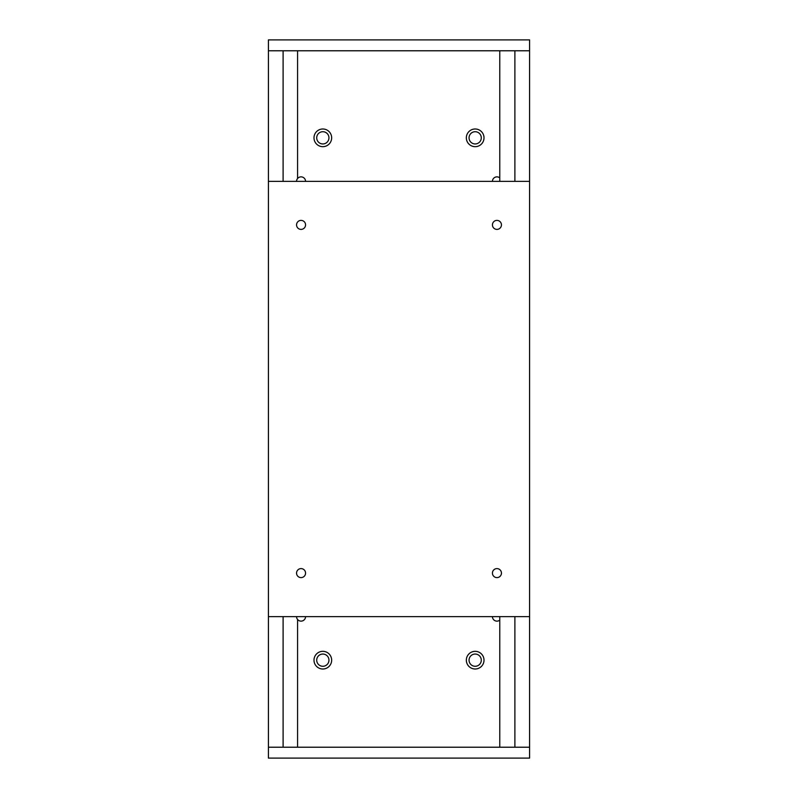 <?xml version="1.0" encoding="UTF-8"?>
<svg xmlns="http://www.w3.org/2000/svg" width="798" height="798" viewBox="0 0 798 798"><rect width="100%" height="100%" fill="white"/><g stroke="black" fill="none" stroke-linecap="round" stroke-linejoin="round"><path stroke-width="1.2" d="M316.716 660.165A6.115 6.115 0 0 0 322.831 666.28A6.115 6.115 0 0 0 328.946 660.165A6.115 6.115 0 0 0 322.831 654.051A6.115 6.115 0 0 0 316.716 660.165M331.659 660.165A8.838 8.838 0 0 1 322.831 669.003A8.838 8.838 0 0 1 313.993 660.165A8.838 8.838 0 0 1 322.831 651.328A8.838 8.838 0 0 1 331.659 660.165M469.054 137.835A6.115 6.115 0 0 0 475.169 143.949A6.115 6.115 0 0 0 481.284 137.835A6.115 6.115 0 0 0 475.169 131.72A6.115 6.115 0 0 0 469.054 137.835M484.007 137.835A8.838 8.838 0 0 1 475.169 146.672A8.838 8.838 0 0 1 466.341 137.835A8.838 8.838 0 0 1 475.169 128.997A8.838 8.838 0 0 1 484.007 137.835M469.054 660.165A6.115 6.115 0 0 0 475.169 666.28A6.115 6.115 0 0 0 481.284 660.165A6.115 6.115 0 0 0 475.169 654.051A6.115 6.115 0 0 0 469.054 660.165M484.007 660.165A8.838 8.838 0 0 1 475.169 669.003A8.838 8.838 0 0 1 466.341 660.165A8.838 8.838 0 0 1 475.169 651.328A8.838 8.838 0 0 1 484.007 660.165M316.716 137.835A6.115 6.115 0 0 0 322.831 143.949A6.115 6.115 0 0 0 328.946 137.835A6.115 6.115 0 0 0 322.831 131.72A6.115 6.115 0 0 0 316.716 137.835M331.659 137.835A8.838 8.838 0 0 1 322.831 146.672A8.838 8.838 0 0 1 313.993 137.835A8.838 8.838 0 0 1 322.831 128.997A8.838 8.838 0 0 1 331.659 137.835M305.564 616.635A4.509 4.509 0 0 1 297.584 619.497A4.509 4.509 0 0 1 296.557 616.635M499.767 620.146A4.509 4.509 0 0 1 492.436 616.635M296.557 181.365A4.509 4.509 0 0 1 302.582 177.126A4.509 4.509 0 0 1 305.564 181.365M492.436 181.365A4.509 4.509 0 0 1 499.767 177.854M297.584 178.503L297.584 50.783M297.584 747.217L297.584 619.497M268.417 747.217L268.417 758.1L529.583 758.1L529.583 747.217L268.417 747.217L268.417 39.9L529.583 39.9L529.583 50.783L268.417 50.783M529.583 747.217L529.583 50.783M514.89 747.217L514.89 616.635M514.89 181.365L514.89 50.783M499.767 747.217L499.767 616.635M499.767 181.365L499.767 50.783M283.1 747.217L283.1 616.635M283.1 181.365L283.1 50.783M305.564 573.114A4.509 4.509 0 0 1 301.065 577.612A4.509 4.509 0 0 1 296.557 573.114A4.509 4.509 0 0 1 301.065 568.605A4.509 4.509 0 0 1 305.564 573.114M501.443 573.114A4.509 4.509 0 0 1 496.935 577.612A4.509 4.509 0 0 1 492.436 573.114A4.509 4.509 0 0 1 496.935 568.605A4.509 4.509 0 0 1 501.443 573.114M305.564 224.886A4.509 4.509 0 0 1 301.065 229.395A4.509 4.509 0 0 1 296.557 224.886A4.509 4.509 0 0 1 301.065 220.388A4.509 4.509 0 0 1 305.564 224.886M501.443 224.886A4.509 4.509 0 0 1 496.935 229.395A4.509 4.509 0 0 1 492.436 224.886A4.509 4.509 0 0 1 496.935 220.388A4.509 4.509 0 0 1 501.443 224.886M529.583 181.365L268.417 181.365M529.583 616.635L268.417 616.635"/></g></svg>
